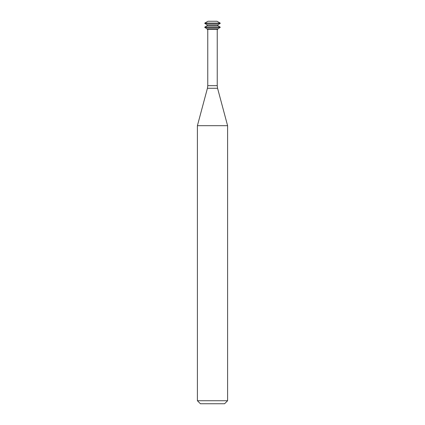 <?xml version="1.0" encoding="UTF-8"?>
<svg xmlns="http://www.w3.org/2000/svg" width="425" height="425" viewBox="0 0 425 425"><rect width="100%" height="100%" fill="white"/><g stroke="black" fill="none" stroke-linecap="round" stroke-linejoin="round"><path stroke-width="0.64" d="M220.198 23.093L217.005 21.25L207.995 21.25L204.802 23.093L204.802 23.433L220.198 23.433L220.198 23.093L204.802 23.093M220.198 23.433L217.876 24.772L207.124 24.772L204.802 23.433M217.876 24.772L217.876 25.782L207.124 25.782L204.802 27.12L204.802 27.455L220.198 27.455L220.198 27.12L204.802 27.12M217.876 25.782L220.198 27.12M220.198 27.455L217.876 28.799L207.124 28.799L204.802 27.455M217.876 28.799L217.876 29.304L207.124 29.304L207.124 28.799M217.233 29.304L217.233 85.669L207.767 85.669L207.767 29.304M217.573 88.278L207.427 88.278L197.402 125.688L227.598 125.688L217.573 88.278L217.233 85.669M227.598 125.688L227.598 400.733L197.402 400.733L197.402 125.688M227.598 400.733L224.581 403.75L200.419 403.75L197.402 400.733M207.124 24.772L207.124 25.782M207.427 88.278L207.767 85.669"/></g></svg>
